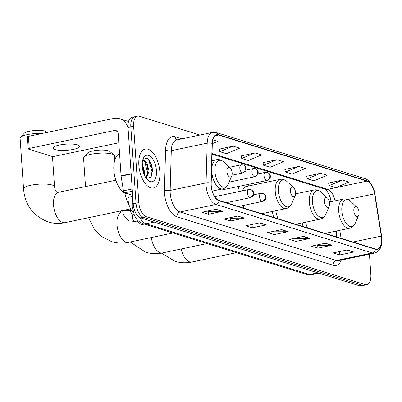 <?xml version="1.0" encoding="UTF-8"?>
<svg xmlns="http://www.w3.org/2000/svg" width="402" height="402" viewBox="0 0 402 402"><rect width="100%" height="100%" fill="white"/><g stroke="black" fill="none" stroke-linecap="round" stroke-linejoin="round"><path stroke-width="0.6" d="M254.29 184.789A21.949 11.01 78.1 0 0 253.149 183.377M238.919 186.367A21.949 11.01 78.1 0 0 237.868 191.819M331.047 201.678L330.896 200.729A16.562 8.306 78.1 0 0 329.926 196.483M336.675 236.994L335.745 231.16M272.37 211.457A21.949 11.01 78.1 0 0 273.727 217.467M239.396 206.266A21.949 11.01 78.1 0 0 239.572 206.869M302.183 222.919A21.949 11.01 78.1 0 0 303.118 226.582M133.288 212.321A12.422 6.231 -101.9 0 1 128.007 197.457L128.107 194.025M152.423 171.634A16.562 8.306 78.1 0 0 148.469 159.026A16.562 8.306 78.1 0 1 152.423 171.634M199.995 135.042L139.363 116.233A12.422 6.231 78.1 0 0 137.63 116.128L132.017 117.309A12.422 6.231 78.1 0 0 128.012 127.429L133.218 203.779A12.422 6.231 78.1 0 0 140.599 217.869L359.483 285.767A12.422 6.231 78.1 0 0 361.217 285.872L364.026 285.284A12.422 6.231 78.1 0 1 362.292 285.179A12.422 6.231 78.1 0 0 364.026 285.284L366.83 284.691A12.422 6.231 78.1 0 0 370.835 274.571L369.443 254.17M137.63 116.128A12.422 6.231 78.1 0 0 133.625 126.253L138.831 202.598A12.422 6.231 78.1 0 0 146.212 216.688L143.403 217.276L362.292 285.179L143.403 217.276A12.422 6.231 78.1 0 1 136.022 203.186A12.422 6.231 78.1 0 0 143.403 217.276L140.599 217.869M133.625 126.253L130.821 126.841L136.022 203.186L130.821 126.841A12.422 6.231 78.1 0 1 134.821 116.716A12.422 6.231 78.1 0 0 130.821 126.841L128.012 127.429M159.84 171.749A19.879 9.97 78.1 0 0 145.258 149.041A19.879 9.97 78.1 0 0 138.851 165.237A19.879 9.97 78.1 0 0 153.433 187.945A19.879 9.97 78.1 0 0 159.84 171.749A19.879 9.97 78.1 0 0 145.258 149.041A19.879 9.97 78.1 0 0 138.851 165.237A19.879 9.97 78.1 0 0 153.433 187.945A19.879 9.97 78.1 0 0 159.84 171.749M381.573 238.336A13.251 6.648 -101.9 0 1 377.302 249.129A13.251 6.648 -101.9 0 1 375.453 249.019L219.105 200.518A13.251 6.648 -101.9 0 1 211.186 183.292L212.321 143.524A13.251 6.648 -101.9 0 1 216.638 134.926A13.251 6.648 -101.9 0 1 218.492 135.037L366.971 181.096A13.251 6.648 -101.9 0 1 374.589 193.859L381.312 236.069A13.251 6.648 -101.9 0 1 381.573 238.336M381.744 238.386A13.583 6.814 78.1 0 0 381.483 236.064L374.754 193.859A13.583 6.814 78.1 0 0 366.951 180.774L218.467 134.715A13.583 6.814 78.1 0 0 212.145 143.413L211.01 183.181A13.583 6.814 78.1 0 0 219.125 200.839L375.473 249.34A13.583 6.814 78.1 0 0 381.744 238.386M216.03 209.261L202.005 212.211L208.563 214.246L222.587 211.296L216.03 209.261M207.286 211.1L208.447 211.462L222.1 211.351A3.311 2.759 -72.8 0 0 222.587 211.296M208.372 211.437L208.563 214.246M237.894 216.045L223.869 218.995L230.431 221.03L244.456 218.08L237.894 216.045M229.155 217.884L230.316 218.246L243.964 218.135A3.311 2.759 -72.8 0 0 244.456 218.08M230.24 218.221L230.431 221.03M259.762 222.829L245.738 225.778L252.3 227.813L266.325 224.864L259.762 222.829M251.019 224.668L252.18 225.03L265.833 224.919A3.311 2.759 -72.8 0 0 266.325 224.864M252.104 225.004L252.3 227.813M347.227 249.964L333.203 252.913L339.765 254.948L353.79 251.999L347.227 249.964M338.484 251.803L339.645 252.16L353.298 252.054A3.311 2.759 -72.8 0 0 353.79 251.999M339.574 252.139L339.765 254.948M325.364 243.18L311.339 246.13L317.897 248.165L331.921 245.215L325.364 243.18M316.62 245.019L317.781 245.381L331.434 245.27A3.311 2.759 -72.8 0 0 331.921 245.215M317.706 245.356L317.897 248.165M303.495 236.396L289.47 239.346L296.033 241.381L310.058 238.431L303.495 236.396M294.751 238.235L295.912 238.597L309.565 238.486A3.311 2.759 -72.8 0 0 310.058 238.431M295.842 238.572L296.033 241.381M281.631 229.612L267.606 232.562L274.164 234.597L288.189 231.647L281.631 229.612M272.888 231.451L274.048 231.813L287.696 231.703A3.311 2.759 -72.8 0 0 288.189 231.647M273.973 231.788L274.164 234.597M146.212 216.688L365.096 284.591A12.422 6.231 78.1 0 0 366.83 284.691M233.13 146.127L219.849 151.68L226.406 153.715L239.687 148.162L233.13 146.127L219.261 149.127M212.316 143.68L217.824 141.378L212.804 139.826M298.731 166.478L285.45 172.031L292.008 174.066L305.289 168.513L298.731 166.478L284.862 169.478M320.595 173.262L307.314 178.815L313.877 180.85L327.158 175.297L320.595 173.262L306.731 176.262M342.464 180.046L329.183 185.598L335.74 187.633L349.021 182.081L342.464 180.046L328.595 183.041M254.994 152.911L241.718 158.463L248.275 160.498L261.556 154.946L254.994 152.911L241.13 155.911M276.862 159.694L263.581 165.247L270.144 167.282L283.425 161.73L276.862 159.694L262.993 162.694M263.581 165.247L262.978 162.614M285.45 172.031L284.842 169.398M307.314 178.815L306.711 176.182M329.183 185.598L328.58 182.965M241.718 158.463L241.11 155.83M219.849 151.68L219.246 149.047M353.82 210.759A4.97 2.492 78.1 0 0 355.881 215.849A4.97 2.492 78.1 0 0 358.69 215.241A4.97 2.492 78.1 0 0 359.066 212.387A4.97 2.492 78.1 0 0 357.026 207.316A4.97 2.492 78.1 0 0 353.82 210.759M305.641 222.19A14.909 7.477 78.1 0 0 307.48 227.934M324.434 201.643A4.97 2.492 78.1 0 0 326.489 206.734A4.97 2.492 78.1 0 0 329.303 206.12A4.97 2.492 78.1 0 0 329.68 203.271A4.97 2.492 78.1 0 0 327.635 198.196A4.97 2.492 78.1 0 0 324.434 201.643M275.857 210.723A14.909 7.477 78.1 0 0 278.089 218.819M83.948 157.006L87.701 152.946A11.387 2.648 -3.9 0 1 96.897 150.328A11.387 2.648 -3.9 0 1 108.419 150.8A11.387 2.648 -3.9 0 1 109.766 151.443L114.037 154.956A15.527 3.613 176.1 0 0 112.198 154.082A15.527 3.613 176.1 0 0 96.49 153.438A15.527 3.613 176.1 0 0 83.948 157.006A15.527 3.613 176.1 0 0 83.556 157.901L85.515 186.608M290.365 191.076A4.97 2.492 78.1 0 0 292.42 196.161A4.97 2.492 78.1 0 0 295.234 195.553A4.97 2.492 78.1 0 0 295.611 192.704A4.97 2.492 78.1 0 0 293.571 187.628A4.97 2.492 78.1 0 0 290.365 191.076M242.974 205.512A14.909 7.477 78.1 0 0 244.024 208.251M248.662 185.97L247.3 184.779A19.673 9.864 78.1 0 0 247.14 184.639M261.632 213.713L286.189 208.553A14.909 7.477 78.1 0 1 275.249 191.518A14.909 7.477 78.1 0 1 280.053 179.372L246.446 186.438A14.909 7.477 78.1 0 0 242.451 190.855M114.836 160.036L114.545 155.79A15.527 3.613 176.1 0 0 114.037 154.956M42.245 133.459A15.527 3.613 176.1 0 0 20.492 137.323L24.246 133.258A11.387 2.648 -3.9 0 1 33.441 130.64A11.387 2.648 -3.9 0 1 44.964 131.112A11.387 2.648 -3.9 0 1 46.31 131.755L47.129 132.434M20.492 137.323A15.527 3.613 176.1 0 0 20.1 138.213L23.552 188.845A15.527 3.613 -3.9 0 1 34.662 184.598A15.527 3.613 -3.9 0 1 52.195 185.026A15.527 3.613 -3.9 0 1 54.536 186.734C55.516 192.277 56.38 191.412 57.32 192.267L58.531 192.277A15.527 7.789 -101.9 0 0 53.526 204.93A15.527 7.789 -101.9 0 0 62.752 222.542A15.527 7.789 -101.9 0 0 64.918 222.673C59.23 223.859 53.627 223.607 48.119 221.929C33.095 215.985 24.904 204.96 23.552 188.845M226.909 171.388A4.97 2.492 78.1 0 0 228.964 176.478A4.97 2.492 78.1 0 0 231.778 175.87A4.97 2.492 78.1 0 0 232.155 173.016A4.97 2.492 78.1 0 0 230.11 167.941A4.97 2.492 78.1 0 0 226.909 171.388M124.901 193.216A22.778 11.422 78.1 0 0 129.273 205.613M55.094 149.584A13.251 3.085 176.1 0 0 70.054 149.951A13.251 3.085 176.1 0 0 79.536 146.328A13.251 3.085 176.1 0 0 77.531 144.871A13.251 3.085 176.1 0 0 62.571 144.504A13.251 3.085 176.1 0 0 53.089 148.127A13.251 3.085 176.1 0 0 55.094 149.584M132.364 191.201L124.64 192.824L132.64 195.307M128.037 127.761A16.562 13.804 -72.8 0 0 119.61 118.711A16.562 13.804 -72.8 0 0 113.605 118.459L28.406 136.368L29.225 148.423L114.424 130.514A4.141 3.452 107.2 0 1 115.927 130.575A4.141 3.452 107.2 0 1 118.208 133.796L121.072 175.81L131.168 173.689M29.225 148.423A2.07 0.482 176.1 0 0 28.256 148.901L27.431 136.846A2.07 0.482 -3.9 0 1 28.406 136.368M28.256 148.901A2.07 0.482 176.1 0 0 28.567 149.132L51.747 156.323A2.07 0.482 176.1 0 0 54.592 156.293L118.821 142.79M124.64 192.824A2.07 1.04 -101.9 0 1 123.449 190.829L121.113 176.166A2.07 1.04 -101.9 0 1 121.072 175.81M119.565 153.7A20.708 10.387 78.1 0 0 113.872 170.262A20.708 10.387 78.1 0 0 128.459 194.005M142.218 163.101L144.604 172.061L144.318 174.91M142.172 165.317L143.293 169.498L143.484 172.724M142.569 160.674L143.499 160.157L146.79 162.338L149.057 171.126L146.338 178.413M142.961 160.373L145.675 162.574L147.243 166.162L147.745 168.564L147.941 171.363L145.986 177.95M156.473 170.704A13.502 6.769 78.1 0 0 150.881 156.88A13.502 6.769 78.1 0 0 143.243 158.534A13.502 6.769 78.1 0 0 142.218 166.282A13.502 6.769 78.1 0 0 147.77 180.066A13.502 6.769 78.1 0 0 156.473 170.704M146.293 178.387L150.66 177.367L152.443 170.749L152.182 167.533L151.715 165.302L147.504 158.197L143.017 159.217M146.911 157.85L148.77 159.89L151.951 171.302L151.373 176.212M144.599 161.257L147.499 172.237L147.232 175.729M142.353 167.699L142.866 170.533M151.725 165.338L152.172 167.458M147.243 166.162L147.745 168.564M142.785 167.101L143.278 169.408M132.489 196.513L128.007 197.457M139.695 217.472A16.562 8.306 78.1 0 0 146.032 223.783L309.595 274.526A16.562 8.306 78.1 0 0 311.907 274.661L306.59 274.4L143.027 223.658A8.281 6.899 107.2 0 0 146.032 223.783L154.167 222.075M317.726 272.812L309.595 274.526A8.281 6.899 107.2 0 1 306.59 274.4M133.193 203.367A8.281 3.095 -178.4 0 0 132.253 204.744L132.524 195.272M359.483 285.767L365.096 284.591M133.218 203.779L138.831 202.598M341.303 260.084A20.708 10.387 -101.9 0 1 333.168 265.245L176.82 216.743A4.141 3.452 107.2 0 1 180.056 211.99L336.399 260.491A16.562 8.306 78.1 0 0 338.715 260.627L374.614 253.079A16.562 8.306 -101.9 0 1 372.302 252.943A4.141 3.452 -72.8 0 0 375.473 249.34M176.82 216.743A20.708 10.387 -101.9 0 1 164.518 193.261A20.708 10.387 -101.9 0 1 164.448 189.824L165.584 150.057A20.708 10.387 -101.9 0 1 175.222 136.796L181.855 138.851M170.212 193.201A16.562 8.306 78.1 0 0 180.056 211.99L215.959 204.442A16.562 8.306 -101.9 0 1 206.055 182.905L207.196 143.137A16.562 8.306 -101.9 0 1 212.593 132.394L176.689 139.941A16.562 8.306 78.1 0 0 171.292 150.685L170.157 190.453A16.562 8.306 78.1 0 0 170.212 193.201M374.614 253.079C379.88 251.35 382.307 246.532 381.9 238.622L381.614 236.13A4.141 0.352 170.9 0 0 381.483 236.064M381.614 236.13L374.89 193.925C373.689 185.422 368.137 179.006 364.885 178.654A4.141 3.452 107.2 0 1 366.951 180.774M218.467 134.715A4.141 3.452 -72.8 0 0 216.407 132.595L212.593 132.394M212.145 143.413A4.141 1.548 -178.4 0 0 207.196 143.137L171.292 150.685A4.141 1.548 1.6 0 1 165.584 150.057M211.01 183.181A4.141 1.548 -178.4 0 0 206.055 182.905L170.157 190.453A4.141 1.548 1.6 0 1 164.448 189.824M219.125 200.839A4.141 3.452 107.2 0 1 215.959 204.442L372.302 252.943L336.399 260.491A4.141 3.452 107.2 0 0 333.168 265.245M177.096 139.856A4.141 3.452 107.2 0 1 175.222 136.796M218.492 135.037L214.99 135.77M381.312 236.069L352.926 242.034M374.589 193.859L347.785 199.498M341.092 238.361L339.811 230.306M335.077 200.829A13.251 6.648 78.1 0 0 327.7 189.352L212.04 153.474M366.971 181.096L327.7 189.352A7.452 6.211 107.2 0 1 325.002 189.242L212.02 154.192M281.234 229.698L287.696 231.703M303.103 236.482L309.565 238.486M324.967 243.265L331.434 245.27M346.836 250.049L353.298 252.054M259.365 222.914L265.833 224.919M237.502 216.13L243.964 218.135M215.633 209.347L222.1 211.351M236.502 252.657L191.834 262.044A15.527 7.789 -101.9 0 1 189.669 261.918A15.527 7.789 -101.9 0 1 181.141 248.999M329.504 202L343.509 199.06C346.067 198.588 348.449 199.362 350.66 201.387A13.693 6.869 78.1 0 0 341.826 210.884A13.693 6.869 78.1 0 0 347.499 224.904A13.693 6.869 78.1 0 0 355.247 223.231L358.69 215.241M343.509 199.06A14.909 7.477 78.1 0 0 338.705 211.206A14.909 7.477 78.1 0 0 349.645 228.235C352.172 227.643 354.041 225.974 355.247 223.231M207.11 243.537L162.448 252.928A15.527 7.789 -101.9 0 1 160.277 252.798A15.527 7.789 -101.9 0 1 151.308 237.537M295.616 193.834L314.123 189.94C316.675 189.468 319.057 190.246 321.268 192.272A13.693 6.869 78.1 0 0 312.434 201.769A13.693 6.869 78.1 0 0 318.108 215.789A13.693 6.869 78.1 0 0 325.861 214.11L329.303 206.12M314.123 189.94A14.909 7.477 78.1 0 0 309.319 202.09A14.909 7.477 78.1 0 0 320.253 219.12C322.786 218.522 324.65 216.854 325.861 214.11M173.046 232.969L128.379 242.361A15.527 7.789 -101.9 0 1 126.208 242.23A15.527 7.789 -101.9 0 1 116.982 224.617A15.527 7.789 -101.9 0 1 121.987 211.965L120.781 211.949L119.67 211.166M280.053 179.372C282.606 178.9 284.988 179.679 287.199 181.699A13.693 6.869 78.1 0 0 278.37 191.196A13.693 6.869 78.1 0 0 284.043 205.221A13.693 6.869 78.1 0 0 291.792 203.543L295.234 195.553M211.834 160.689L216.598 159.689C219.15 159.217 221.532 159.991 223.743 162.016A13.693 6.869 78.1 0 0 214.909 171.513A13.693 6.869 78.1 0 0 220.582 185.533A13.693 6.869 78.1 0 0 228.336 183.86L231.778 175.87M216.598 159.689A14.909 7.477 78.1 0 0 211.794 171.835A14.909 7.477 78.1 0 0 222.728 188.865C225.256 188.272 227.125 186.598 228.336 183.86M262.009 201.357A4.141 2.075 78.1 0 0 262.586 201.392C266.772 199.251 265.486 198.216 265.873 197.437C265.456 196.282 266.747 195.673 262.958 193.382A4.141 3.452 107.2 0 1 265.24 196.603A4.141 3.452 -72.8 0 1 262.009 201.357A4.141 2.075 78.1 0 1 259.546 196.658A4.141 2.075 78.1 0 1 260.883 193.287L262.958 193.382M145.77 224.507A3.729 1.869 78.1 0 0 146.574 225.14A3.729 1.869 78.1 0 0 147.217 225.22L141.333 224.628L137.097 221.04M249.893 197.598A4.141 2.075 78.1 0 0 250.471 197.633C254.657 195.498 253.371 194.457 253.757 193.679C253.34 192.523 254.632 191.915 250.848 189.623A4.141 3.452 107.2 0 1 253.124 192.844A4.141 3.452 -72.8 0 1 249.893 197.598A4.141 2.075 78.1 0 1 247.431 192.9A4.141 2.075 78.1 0 1 248.768 189.528L250.848 189.623M122.987 210.467L123.057 211.502A3.729 0.869 -3.9 0 1 125.725 210.482A3.729 0.869 -3.9 0 1 129.931 210.588A3.729 0.869 -3.9 0 1 130.052 210.628A3.729 0.869 -3.9 0 1 130.494 210.995L130.354 208.919M130.494 210.995C130.771 212.618 131.348 213.633 132.223 214.045L133.57 214.165A3.729 1.869 78.1 0 0 132.369 217.201A3.729 1.869 78.1 0 0 134.459 221.381A3.729 1.869 78.1 0 0 135.102 221.462L129.218 220.869C124.796 217.809 122.746 214.688 123.057 211.502M266.511 180.413A4.141 2.075 78.1 0 0 267.089 180.448C271.27 178.307 269.983 177.272 270.375 176.493C269.953 175.337 271.249 174.729 267.461 172.438A4.141 3.452 107.2 0 1 269.742 175.654A4.141 3.452 -72.8 0 1 266.511 180.413A4.141 2.075 78.1 0 1 264.049 175.714A4.141 2.075 78.1 0 1 265.38 172.342L267.461 172.438M254.396 176.654A4.141 2.075 78.1 0 0 254.974 176.689C259.159 174.548 257.868 173.513 258.26 172.734C257.838 171.579 259.134 170.971 255.345 168.679A4.141 3.452 107.2 0 1 257.627 171.9A4.141 3.452 -72.8 0 1 254.396 176.654A4.141 2.075 78.1 0 1 251.933 171.955A4.141 2.075 78.1 0 1 253.27 168.584L255.345 168.679M242.28 172.895A4.141 2.075 78.1 0 0 242.858 172.93C247.044 170.795 245.758 169.755 246.145 168.976C245.728 167.82 247.019 167.212 243.235 164.92A4.141 3.452 107.2 0 1 245.511 168.142A4.141 3.452 -72.8 0 1 242.28 172.895A4.141 2.075 78.1 0 1 239.818 168.197A4.141 2.075 78.1 0 1 241.155 164.825L243.235 164.92M114.424 130.514L117.198 131.374M131.193 174.046L121.113 176.166M123.449 190.829L132.213 188.985M143.027 223.658C136.348 220.648 136.027 217.974 134.429 215.331L132.298 206.919L132.253 204.744M311.907 274.661L318.927 273.184M364.885 178.654L216.407 132.595M331.444 201.593L328.962 194.297L326.826 190.895L324.992 189.236M337.152 237.14L336.183 231.07M191.834 262.044C186.141 263.23 180.543 262.978 175.031 261.3L161.463 253.119M325.092 233.401L349.645 228.235M357.026 207.316L350.66 201.387M162.448 252.928C156.755 254.109 151.152 253.863 145.645 252.185L130.183 241.979M120.585 211.879L120.525 210.985M295.701 224.281L320.253 219.12M327.635 198.196L321.268 192.272M128.379 242.361C122.685 243.542 117.082 243.295 111.575 241.617L101.806 236.683L94.073 228.803L88.661 217.683M286.189 208.553C288.716 207.955 290.586 206.286 291.792 203.543M293.571 187.628L287.199 181.699M131.348 209.995L130.439 210.186M123.077 211.733L121.987 211.965M130.67 208.854L64.918 222.673M212.241 191.071L222.728 188.865M230.11 167.941L223.743 162.016M54.536 186.734L52.476 156.438M115.841 180.232L58.531 192.277M147.72 225.115L147.217 225.22M238.341 206.487L262.586 201.392M253.572 194.824L260.883 193.287M138.243 220.798L135.102 221.462M226.225 202.729L250.471 197.633M133.901 214.095L133.57 214.165M214.753 196.678L248.768 189.528M220.804 190.176L267.089 180.448M258.069 173.88L265.38 172.342M229.08 182.131L254.974 176.689M245.959 170.121L253.27 168.584M231.994 175.212L242.858 172.93M229.411 167.292L241.155 164.825M119.61 118.711L128.534 121.479"/></g></svg>

